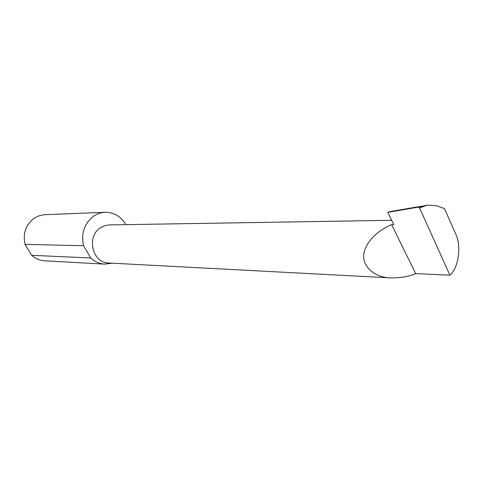 <?xml version="1.0" encoding="UTF-8"?>
<svg xmlns="http://www.w3.org/2000/svg" width="483" height="483" viewBox="0 0 483 483"><rect width="100%" height="100%" fill="white"/><g stroke="black" fill="none" stroke-linecap="round" stroke-linejoin="round"><path stroke-width="0.72" d="M391.653 224.673C382.307 228.429 368.149 237.666 364.291 251.746C360.348 266.109 375.164 277.803 390.771 277.906C400.932 277.942 409.234 276.505 415.676 273.601L391.653 224.673L393.802 224.649L387.777 212.363L418.417 207.135L427.268 205.148L419.594 208.004L449.896 275.189C458.717 267.824 461.688 245.322 455.487 233.506L444.432 208.547L436.397 205.704L427.268 205.148M390.771 277.906L108.488 262.994C92.494 263.06 86.228 236.791 100.222 227.91L104.545 225.712L109.224 224.915L391.671 220.296M125.852 224.643C120.985 216.438 114.079 212.321 105.143 212.291L44.038 214.724L38.513 215.961L34.148 218.238C25.72 224.77 22.689 233.488 25.056 244.398L31.667 255.314C35.386 258.653 39.648 260.476 44.454 260.796L104.702 264.123L112.201 263.193M31.667 255.314L90.762 257.982C94.819 261.732 99.468 263.778 104.702 264.123M105.143 212.291C100.953 212.478 97.065 213.806 93.479 216.281C84.277 223.623 80.963 233.434 83.541 245.714L25.056 244.398M400.135 210.25L390.669 211.469L387.777 212.363M419.594 208.004L418.417 207.135M449.896 275.189L415.676 273.601M90.762 257.982L83.541 245.714M390.669 211.469L421.448 206.205"/></g></svg>
